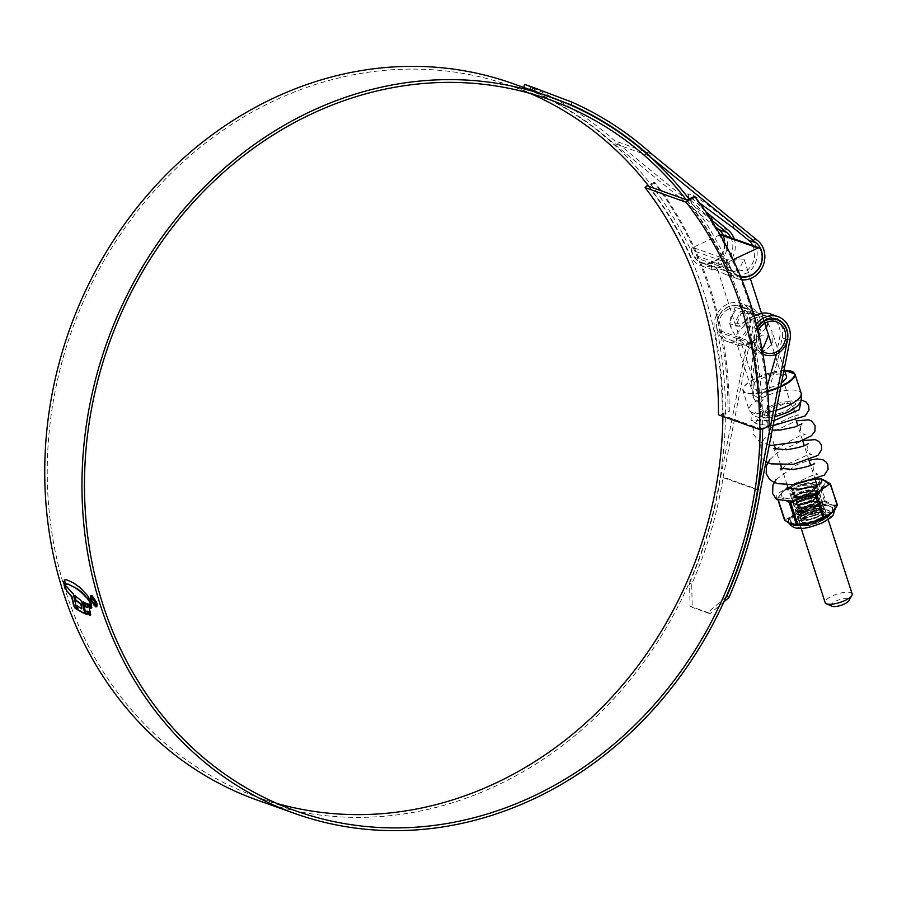 <?xml version="1.0" encoding="UTF-8"?>
<svg xmlns="http://www.w3.org/2000/svg" width="897" height="897" viewBox="0 0 897 897"><rect width="100%" height="100%" fill="white"/><g stroke="black" fill="none" stroke-linecap="round" stroke-linejoin="round"><path stroke-width="0.67" stroke-dasharray="4.49 3.36" d="M686.9 199.953A377.581 332.451 -70.4 0 1 760.835 428.867L767.888 425.57L769.133 426.019M767.888 425.57A385.441 339.369 109.6 0 0 693.942 196.645M648.262 186.172A377.581 332.451 -70.4 0 1 722.208 415.098L762.091 429.315M720.953 414.649L728.005 411.353A385.441 339.369 109.6 0 0 654.059 182.427L655.315 182.876A385.441 339.369 109.6 0 1 729.25 411.79L722.208 415.098L718.463 414.84M654.059 182.427L648.049 185.242M729.25 411.79L728.005 411.353M655.315 182.876L648.632 186.004M831.911 606.215A9.385 2.926 162.1 0 1 835.858 601.08A9.385 2.926 162.1 0 1 845.557 598.568A9.385 2.926 162.1 0 1 848.786 600.755M852.15 593.87A14.184 4.418 -17.9 0 0 832.315 595.967A14.184 4.418 -17.9 0 0 825.15 602.593M725.819 266.241L737.278 258.829L744.062 259.222L738.489 270.759L723.688 270.356L717.062 267.945L725.819 266.241M733.129 259.67L730.494 260.904A2.186 1.917 109.6 0 0 729.216 263.471A18.59 16.37 109.6 0 0 739.285 275.917A18.59 16.37 109.6 0 0 740.429 276.265M729.216 263.471L691.598 250.05A18.59 16.37 109.6 0 0 701.667 262.496A18.59 16.37 109.6 0 0 720.145 256.295A18.59 16.37 109.6 0 0 722.78 235.44L760.398 248.861M720.145 234.711L692.876 247.482L730.494 260.904M691.598 250.05A2.186 1.917 -70.4 0 1 692.876 247.482M721.76 234.509A2.186 1.917 -70.4 0 1 722.78 235.44M277.083 803.51A377.581 332.451 -70.4 0 1 258.246 797.5A377.581 332.451 -70.4 0 1 47.35 462.134A377.581 332.451 -70.4 0 1 274.807 100.453A377.581 332.451 -70.4 0 1 511.907 86.224A377.581 332.451 -70.4 0 1 530.295 93.49M648.968 186.419A377.581 332.451 -70.4 0 1 690.455 255.802A21.831 19.218 109.6 0 0 700.77 265.613A21.831 19.218 109.6 0 0 724.888 254.546A21.831 19.218 109.6 0 0 720.526 227.378L614.501 140.728A383.602 337.754 109.6 0 0 534.791 88.893C522.581 83.668 521.28 82.905 530.901 86.594M686.194 199.695A377.581 332.451 -70.4 0 1 727.68 269.089A21.831 19.218 109.6 0 0 738.007 278.889A21.831 19.218 109.6 0 0 741.853 279.774M756.373 324.12A21.831 19.218 109.6 0 0 751.787 343.708A377.581 332.451 -70.4 0 1 760.129 429.472M770.467 313.961A21.831 19.218 -70.4 0 1 782.206 337.44L777.385 361.973L767.529 393.817L759.894 403.717L754.018 399.064L752.583 376.359L755.554 354.192L760.376 329.659A21.831 19.218 109.6 0 0 748.636 306.18A21.831 19.218 109.6 0 0 739.812 305.451L735.215 307.099L729.676 323.716L738.646 326.071L754.074 315.699M760.376 490.356L723.15 477.081L752.673 326.912A21.831 19.218 109.6 0 0 740.933 303.433A21.831 19.218 109.6 0 0 727.232 304.251A21.831 19.218 109.6 0 0 714.561 330.432A377.581 332.451 -70.4 0 1 722.892 416.432M767.283 386.125L759.019 398.503L752.448 394.22L751.024 371.515L753.985 349.348L757.931 329.289A19.028 16.751 109.6 0 0 747.694 308.815A19.028 16.751 109.6 0 0 740.653 308.075L736.022 309.633L730.337 318.043L731.201 328.448L735.607 336.24C738.242 330.5 745.463 324.153 757.292 317.213L762.484 315.867A19.028 16.751 -70.4 0 1 769.525 316.596A19.028 16.751 -70.4 0 1 779.762 337.07L776.398 354.18M757.55 489.908L720.695 476.767L750.228 326.542A19.028 16.751 109.6 0 0 739.991 306.068A19.028 16.751 109.6 0 0 728.05 306.785A19.028 16.751 109.6 0 0 716.995 329.603A380.373 334.906 -70.4 0 1 496.164 785.794A380.373 334.906 -70.4 0 1 257.304 800.135M757.18 327.282A19.028 16.751 109.6 0 0 754.22 342.889A380.373 334.906 -70.4 0 1 762.629 429.058M689.031 198.955A380.373 334.906 -70.4 0 1 729.945 267.71A19.028 16.751 109.6 0 0 738.949 276.254A19.028 16.751 109.6 0 0 740.63 276.747M512.849 83.589A380.373 334.906 -70.4 0 1 692.719 254.434A19.028 16.751 109.6 0 0 701.712 262.978A19.028 16.751 109.6 0 0 720.728 256.508A19.028 16.751 109.6 0 0 723.184 235.014M710.962 219.563L689.333 198.809M690.724 198.159L699.559 202.935M649.036 155.854L612.875 142.948A380.81 335.299 109.6 0 0 533.861 91.528L534.791 88.893M715.492 226.829L612.875 142.948M752.718 245.543A19.028 16.751 -70.4 0 1 747.627 269.862L727.691 272.24L711.332 261.072L710.559 264.525L712.958 266.992L725.796 262.07A19.028 16.751 109.6 0 0 730.887 237.761M705.715 211.658L687.752 193.898L692.406 194.784L706.051 203.496L750.06 237.907A21.831 19.218 -70.4 0 1 748.479 272.486L737.39 276.478L725.74 274.516L715.615 269.784L712.083 269.246L713.037 269.986L726.648 264.705A21.831 19.218 109.6 0 0 734.194 238.938M651.738 154.004L614.501 140.728M528.658 89.229L533.861 91.528M723.812 601.999L709.953 613.716L707.789 612.539L726.794 596.281M707.789 612.539L690.051 606.215L692.215 607.392L691.733 584.182A383.602 337.754 109.6 0 0 723.15 477.081M691.733 584.182L689.569 583.005L690.051 606.215M689.569 583.005A380.81 335.299 109.6 0 0 720.695 476.767M709.953 613.716L692.215 607.392M96.383 606.854L95.923 606.652C97.504 606.955 97.829 605.419 96.91 602.066L96.54 602.235M96.91 602.066L92.01 595.586M93.882 604.959L91.259 600.093M92.38 595.417L91.18 595.574M96.001 606.024L91.718 600.205C90.945 597.324 91.247 596 92.626 596.247L96.45 601.943M76.66 608.805L73.386 594.24M64.057 583.05L63.81 581.458L66.154 585.562L73.756 594.061M75.326 595.989L81.134 600.16L82.973 603.681L84.766 611.765L84.195 613.256M82.255 608.682L77.624 606.181M87.2 610.924L87.525 614.333M90.575 615.14L90.978 614.075L90.631 615.107L89.655 614.916M90.608 614.254L88.769 603.939L87.177 603.726M88.029 607.437L85.91 606.966M83.017 601.764L85.327 602.616L86.28 606.787M90.989 608.11L90.474 603.591L89.678 603.95L90.126 608.222M92.043 607.146L91.752 607.695L91.752 606.764M90.765 603.446L91.124 601.842L92.122 606.585M90.182 602.616L90.642 601.102L87.962 595.518L79.99 587.087L73.453 582.523L66.804 579.585L64.562 579.877M92.537 599.891L93.344 598.591L95.06 601.315L94.802 603.367L92.705 601.831M92.268 597.907L93.064 597.75L95.542 601.506L95.228 604.522M92.694 597.929L92.514 599.88M95.149 603.378L94.432 603.535M781.59 382.447A18.59 5.797 162.1 0 1 777.094 384.903A18.59 5.797 162.1 0 1 751.092 387.65A18.59 5.797 162.1 0 1 760.488 378.983A18.59 5.797 162.1 0 1 786.49 376.224M767.944 323.256L771.958 331.24L772.295 343.226L765.948 350.402L752.224 350.379L736.493 338.001L736.56 342.665L739.711 345.917L749.343 344.482L766.262 327.954M784.045 411.824A14.184 4.418 162.1 0 1 764.21 413.932A14.184 4.418 162.1 0 1 771.375 407.305A14.184 4.418 162.1 0 1 791.21 405.209A14.184 4.418 162.1 0 1 784.045 411.824M791.21 405.209L768.583 335.153L761.945 335.074L750.677 343.215L742.593 344.616L741.584 343.876L750.823 347.554L761.845 348.305M753.76 318.043L742.492 326.183L735.843 326.104L741.09 313.535L753.615 313.703L762.842 317.381L761.845 316.641L753.76 318.043M728.611 309.084A16.415 14.453 109.6 0 0 718.732 324.804A16.415 14.453 109.6 0 0 727.893 339.38A16.415 14.453 109.6 0 0 738.197 338.763A16.415 14.453 109.6 0 0 748.087 323.043A16.415 14.453 109.6 0 0 738.926 308.467A16.415 14.453 109.6 0 0 728.611 309.084M758.066 330.892A16.415 14.453 109.6 0 0 762.383 351.164M738.836 340.737A18.59 16.37 109.6 0 0 750.038 322.92A18.59 16.37 109.6 0 0 739.655 306.404A18.59 16.37 109.6 0 0 727.972 307.11A18.59 16.37 109.6 0 0 716.77 324.916A18.59 16.37 109.6 0 0 727.164 341.432A18.59 16.37 109.6 0 0 738.836 340.737M740.451 311.562L755.252 311.965L761.878 314.376L753.121 316.069L741.673 323.481L734.878 323.099L740.451 311.562M757.382 328.078A18.59 16.37 109.6 0 0 762.91 354.035M802.075 511.503A21.685 6.761 -17.9 0 0 791.199 521.841A21.685 6.761 -17.9 0 0 821.439 518.41A21.685 6.761 -17.9 0 0 832.45 508.509A21.685 6.761 -17.9 0 0 802.075 511.503M820.452 508.352L805.629 510.696L801.795 512.49L808.668 508.947L821.192 507.848L820.766 512.221L816.662 514.956L801.156 518.881L798.969 516.38L805.371 511.929L810.91 509.933L805.259 511.806L798.644 515.887L798.038 517.603L800.382 518.791L807.109 518.118L817.055 514.43L821.854 511.223L823.39 509.451L823.838 507.287L822.302 505.841L814.353 505.437L804.104 508.229L797.489 512.31L796.884 514.015L798.285 515.035L805.943 514.542L815.9 510.853L820.699 507.646L822.235 505.874L822.684 503.71L821.147 502.253L813.198 501.86L802.95 504.652L796.323 508.734L795.729 510.438L797.13 511.458L804.788 510.954L814.745 507.276L819.544 504.058L821.08 502.298L821.529 500.134L819.993 498.676L812.043 498.284L801.795 501.064L795.168 505.146L794.574 506.861L795.975 507.87L803.634 507.377L813.59 503.688L818.378 500.481L819.925 498.71L820.374 496.546L818.838 495.099L810.877 494.696L800.64 497.487L794.013 501.569L793.419 503.284L794.809 504.293L802.479 503.8L812.435 500.111L817.223 496.904L818.77 495.133L819.219 492.969L817.683 491.522L809.722 491.119L799.474 493.911L792.858 497.992L792.264 499.696L793.654 500.717L801.324 500.212L811.28 496.534L816.068 493.316L817.604 491.556L818.064 489.392L816.517 487.934L808.567 487.542L798.319 490.323L791.703 494.404L791.109 496.119L793.441 497.308L800.169 496.635L810.126 492.946L816.449 487.968L816.898 485.804L815.362 484.358L807.412 483.954L795.908 487.295A13.859 4.317 162.1 0 1 797.141 486.69A13.859 4.317 162.1 0 1 805.854 483.73L815.216 483.909L816.763 485.355L816.304 487.531L809.98 492.498L800.023 496.187L792.354 496.68L790.963 495.671L792.163 493.339L798.173 489.874L808.421 487.093L816.382 487.486L817.918 488.943L817.47 491.108L811.135 496.086L801.178 499.764L793.509 500.268L792.118 499.248L793.318 496.916L799.339 493.462L809.576 490.67L817.537 491.074L819.073 492.52L818.625 494.684L812.29 499.663L802.333 503.352L794.664 503.845L793.273 502.836L794.473 500.504L800.494 497.039L810.731 494.247L818.692 494.651L820.228 496.097L819.78 498.261L813.444 503.239L803.488 506.928L795.83 507.422L794.428 506.413L795.628 504.08L801.649 500.616L811.897 497.835L819.847 498.227L821.383 499.685L820.934 501.849L814.599 506.827L804.643 510.505L796.985 511.01L795.583 509.989L796.794 507.657L802.804 504.204L813.052 501.412L821.002 501.815L822.538 503.262L822.089 505.426L815.754 510.404L805.798 514.093L798.139 514.586L796.738 513.577L797.949 511.234L803.959 507.78L814.207 504.989L822.157 505.392L823.693 506.839L823.244 509.003L816.92 513.981L806.964 517.67L799.294 518.163L797.904 517.154L799.104 514.822L805.114 511.357L820.452 508.352A13.859 4.317 -17.9 0 0 810.91 509.933M805.271 512.378A14.285 4.451 162.1 0 1 824.051 509.115A14.285 4.451 162.1 0 1 818.042 516.93A14.285 4.451 162.1 0 1 803.286 520.753A14.285 4.451 162.1 0 1 798.364 517.412A14.285 4.451 162.1 0 1 805.271 512.378M816.55 483.64A14.285 4.451 -17.9 0 0 796.828 486.23A14.285 4.451 -17.9 0 0 790.818 494.045A14.285 4.451 -17.9 0 0 809.587 490.782A14.285 4.451 -17.9 0 0 816.505 485.748A14.285 4.451 -17.9 0 0 816.763 485.187M795.908 487.295L797.265 486.858C804.844 484.638 810.383 484.627 813.882 486.847L807.793 486.69L798.801 489.067L793.486 492.139L793.206 495.11L809.374 491.836L815.822 486.925L812.626 483.315L805.854 483.73M795.549 514.015A24.241 7.557 162.1 0 1 800.931 511.122A24.241 7.557 162.1 0 1 807.222 508.543L812.536 506.502L798.565 508.061L792.017 516.111L795.549 514.015L793.89 513.891M787.353 501.434L777.766 498.788L777.834 498.216C781.489 492.251 785.907 488.585 791.087 487.206L783.316 490.995L777.845 498.07C780.973 497.185 784.897 498.586 789.618 502.275M816.539 494.852C820.295 488.843 824.769 485.12 829.96 483.696M830.005 483.348L821.338 478.942L817.391 479.211C808.275 479.2 799.866 481.521 792.186 486.163M789.797 518.791L792.017 516.111L789.338 518.343A0.684 0.583 37.7 0 1 789.797 518.791A24.241 7.557 162.1 0 0 788.743 522.57L789.169 523.231A0.684 0.639 -43.8 0 1 789.259 523.332M801.817 511.144A22.033 6.862 162.1 0 1 832.629 507.881A22.033 6.862 162.1 0 1 821.495 518.163A22.033 6.862 162.1 0 1 790.683 521.426A22.033 6.862 162.1 0 1 801.817 511.144M818.883 520.092A13.859 4.317 -17.9 0 0 825.89 513.622A13.859 4.317 -17.9 0 0 806.504 515.674A13.859 4.317 -17.9 0 0 799.507 522.144A13.859 4.317 -17.9 0 0 818.883 520.092M807.154 517.681A13.859 4.317 162.1 0 1 826.529 515.629A13.859 4.317 162.1 0 1 819.533 522.088A13.859 4.317 162.1 0 1 800.158 524.14A13.859 4.317 162.1 0 1 807.154 517.681M808.522 507.029L806.997 507.96A24.578 7.658 -17.9 0 0 800.629 510.572A24.578 7.658 -17.9 0 0 795.168 513.499L798.532 508.947L791.311 486.578M807.222 508.543L806.997 507.96L799.406 508.532L792.522 486.533C800.057 481.947 808.354 479.66 817.414 479.66L818.793 479.559C821.91 478.639 825.789 480.018 830.42 483.707L837.305 505.011L832.169 505.045L834.221 506.536A24.241 7.557 162.1 0 1 834.872 507.68A24.241 7.557 162.1 0 1 834.591 509.765M818.008 505.572L817.941 504.944L824.612 501.58L829.265 504.103A24.578 7.658 -17.9 0 0 817.941 504.944L812.536 506.502L818.008 505.572A24.241 7.557 162.1 0 1 829.176 504.731L832.169 505.045L830.207 503.867A0.684 0.572 -62.5 0 1 830.173 504.338L829.176 504.731M788.822 523.041L785.066 520.439L789.338 518.343A24.578 7.658 -17.9 0 0 788.822 523.041A0.684 0.639 -43.8 0 1 789.169 523.231L789.427 523.422M835.096 509.126L834.872 507.68L833.806 510.685A0.684 0.583 -142.3 0 1 833.874 510.628A24.578 7.658 -17.9 0 0 834.378 505.919A0.684 0.639 136.2 0 0 834.221 506.536M837.305 505.011A0.684 0.628 75.7 0 1 837.226 505.717L833.795 505.639A0.684 0.617 99.7 0 0 833.795 505.146M778.338 500.548L777.766 498.788A0.684 0.628 -104.3 0 1 777.845 498.07M785.11 520.092L777.878 497.734M790.459 502.208C798.083 497.611 806.493 495.301 815.665 495.256M818.221 479.155A0.684 0.628 -104.3 0 1 818.793 479.559L825.677 500.862L816.203 504.91M824.612 501.58L817.391 479.211M798.532 508.947L799.406 508.532M825.453 501.524L825.677 500.862L830.207 503.867M789.808 517.277L784.651 520.081M809.8 496.299L795.314 500.403M828.951 484.739L819.398 491.993M813.882 486.847L814.891 487.946L814.532 489.751L809.408 493.888L801.324 496.972L795.762 497.577L793.991 496.669L794.484 495.323L799.9 492.083L808.275 489.885L814.779 490.3L816.046 491.522L815.698 493.328L810.563 497.465L802.479 500.548L796.917 501.154L795.146 500.246L795.639 498.9L801.066 495.66L809.43 493.473L815.934 493.877L817.201 495.099L816.853 496.904L811.718 501.042L803.634 504.125L798.072 504.731L796.301 503.834L796.794 502.477L802.221 499.237L810.585 497.05L817.089 497.454L818.356 498.687L818.008 500.492L812.873 504.63L804.8 507.713L799.227 508.307L797.455 507.41L797.96 506.065L803.376 502.825L811.74 500.627L818.255 501.042L819.51 502.264L819.163 504.069L814.028 508.207L805.955 511.29L800.393 511.895L798.61 510.987L799.115 509.642L804.531 506.401L812.906 504.215L819.409 504.619L820.677 505.841L818.972 509.204L815.194 511.783L807.109 514.867L801.548 515.472L799.765 514.575L800.27 513.219L808.668 508.947M807.793 486.69L811.684 486.656L815.037 488.394L814.678 490.199L809.554 494.337L801.47 497.42L795.258 497.902L794.125 497.117L795.045 495.346L800.046 492.531L808.421 490.334L814.924 490.749L816.192 491.971L815.833 493.776L810.709 497.913L802.624 500.997L796.413 501.479L795.291 500.694L796.2 498.923L801.2 496.108L809.576 493.922L816.079 494.325L817.346 495.548L816.999 497.353L811.863 501.49L803.779 504.574L797.568 505.067L796.446 504.282L797.355 502.511L802.367 499.685L810.731 497.499L817.234 497.902L818.501 499.136L818.154 500.941L813.018 505.067L804.934 508.162L798.722 508.644L797.601 507.859L798.509 506.087L803.521 503.273L811.886 501.075L818.389 501.49L819.656 502.712L819.309 504.518L814.173 508.655L806.1 511.738L799.877 512.221L798.756 511.436L799.676 509.664L804.676 506.85L813.041 504.663L819.555 505.067L820.811 506.289L820.463 508.094L815.328 512.232L807.255 515.315L801.032 515.809L799.911 515.024L801.795 512.49M776.499 499.506L776.948 494.09L787.801 487.587L795.415 495.054L810.731 490.771L820.329 483.875M801.122 400.006L796.951 400.342L794.832 404.939L785.29 411.813L769.985 416.107L762.304 408.651L751.462 415.143L751.013 420.57L774.111 420.525M727.68 269.089L690.455 255.802M751.787 343.708L714.561 330.432M789.909 340.187L782.206 337.44M787.286 339.75L779.762 337.07M757.931 329.289L750.228 326.542M754.22 342.889L716.995 329.603M729.945 267.71L692.719 254.434M760.376 329.659L752.673 326.912M757.752 240.654L750.06 237.907M728.218 230.125L720.526 227.378M734.295 228.589L732.737 223.757M748.479 272.486L747.627 269.862M726.648 264.705L725.796 262.07M762.484 315.867L761.643 313.244M740.653 308.075L739.812 305.451M755.554 354.192L753.985 349.348M777.385 361.973L775.815 357.129M767.765 391.563A27.325 8.521 162.1 0 1 742.918 390.733A27.325 8.521 162.1 0 1 756.72 377.985A27.325 8.521 162.1 0 1 794.921 373.937M778.103 387.414A26.888 8.376 -17.9 0 0 780.794 386.226A26.888 8.376 -17.9 0 0 780.861 386.192M784.628 370.461A26.888 8.376 -17.9 0 0 756.788 377.659A26.888 8.376 -17.9 0 0 743.703 391.114A26.888 8.376 -17.9 0 0 767.72 391.002M768.931 412.127A27.325 8.521 162.1 0 1 749.163 410.075A27.325 8.521 162.1 0 1 762.966 397.326A27.325 8.521 162.1 0 1 801.167 393.278M769.413 406.61A18.59 5.797 162.1 0 1 793.441 402.204A18.59 5.797 162.1 0 1 786.019 412.53A18.59 5.797 162.1 0 1 761.99 416.937A18.59 5.797 162.1 0 1 769.413 406.61M776.118 410.299A27.325 8.521 162.1 0 1 773.449 411.05M780.726 386.865A27.325 8.521 162.1 0 1 777.979 388.076M817.133 516.874A12.053 3.756 162.1 0 1 801.559 519.733A12.053 3.756 162.1 0 1 806.369 513.039A12.053 3.756 162.1 0 1 821.955 510.18A12.053 3.756 162.1 0 1 817.133 516.874C804.979 520.361 799.485 521.011 800.629 518.825A11.784 3.666 -17.9 0 0 817.1 517.087A11.784 3.666 -17.9 0 0 823.042 511.582A11.784 3.666 -17.9 0 0 806.571 513.331A11.784 3.666 -17.9 0 0 800.629 518.825L801.313 520.944A11.784 3.666 162.1 0 1 807.255 515.45A11.784 3.666 162.1 0 1 823.726 513.712A11.784 3.666 162.1 0 1 817.784 519.206A11.784 3.666 162.1 0 1 801.313 520.944C799.496 521.292 801.481 519.52 807.255 515.663A12.053 3.756 -17.9 0 0 802.4 522.357A12.053 3.756 -17.9 0 0 817.986 519.498A12.053 3.756 -17.9 0 0 822.796 512.804A12.053 3.756 -17.9 0 0 807.222 515.663C819.376 512.176 824.87 511.525 823.726 513.712L823.042 511.582C824.859 511.245 822.874 513.006 817.1 516.874M804.351 514.643A18.467 5.752 -17.9 0 0 796.985 524.902A18.467 5.752 -17.9 0 0 820.845 520.518A18.467 5.752 -17.9 0 0 828.223 510.258A18.467 5.752 -17.9 0 0 804.351 514.643M822.482 479.267A23.199 7.232 162.1 0 1 813.601 492.285A23.199 7.232 162.1 0 1 787.409 498.452A23.199 7.232 162.1 0 1 783.81 490.547A23.199 7.232 162.1 0 1 792.881 484.896A23.199 7.232 162.1 0 1 818.288 478.684L792.914 484.862L783.305 491.007L777.8 497.813L778.192 500.492M818.142 478.751A22.862 7.12 -17.9 0 0 793.004 484.862A22.862 7.12 -17.9 0 0 783.877 497.566A22.862 7.12 -17.9 0 0 813.422 492.15A22.862 7.12 -17.9 0 0 822.291 479.357M805.102 516.941A18.467 5.752 -17.9 0 0 797.725 527.201A18.467 5.752 -17.9 0 0 821.596 522.828A18.467 5.752 -17.9 0 0 828.963 512.568A18.467 5.752 -17.9 0 0 805.102 516.941M789.181 523.287A24.241 7.557 162.1 0 1 788.743 522.57L789.035 523.209M804.452 514.934A18.467 5.752 162.1 0 1 828.323 510.561A18.467 5.752 162.1 0 1 820.946 520.821A18.467 5.752 162.1 0 1 797.074 525.205A18.467 5.752 162.1 0 1 804.452 514.934M816.416 505.818L808.791 507.926M830.185 504.798A0.684 0.561 90.5 0 1 830.173 504.338L833.795 505.639A0.684 0.605 133.6 0 0 833.75 506.065M794.406 514.665L790.347 518.04M828.155 519.587L816.875 484.649M815.339 479.917L810.641 465.352M808.971 460.183L804.261 445.618M802.591 440.449L797.893 425.884M796.222 420.715L771.678 344.728M764.76 323.29L761.519 313.266M750.341 278.642L744.062 259.222M739.285 275.917L723.688 270.356M717.264 268.057L701.667 262.496M801.156 528.311L788.385 488.753M787.162 484.963L782.005 469.019M780.782 465.229L775.636 449.285M774.414 445.495L717.062 267.945M295.472 810.776L258.246 797.5M549.132 99.5L511.907 86.224M777.228 319.343L769.525 316.596M747.694 308.815L739.991 306.068M712.958 266.992L701.712 262.978M738.949 276.254L727.691 272.24M748.636 306.18L740.933 303.433M738.007 278.889L725.74 274.516M713.037 269.986L700.77 265.613M528.367 85.697L527.458 85.372M535.173 91.09L526.539 88.007M689.311 198.742L687.752 193.898M712.083 269.246L710.559 264.525M731.201 328.448L729.676 323.716M754.018 399.064L752.448 394.22M784.617 370.427L756.72 377.659C746.764 382.526 742.155 386.887 742.918 390.733L749.163 410.075L753.682 415.883L761.542 418.271L774.829 416.858M784.202 369.172L771.958 331.24M741.584 343.876L764.21 413.932M765.511 352.801L750.823 347.554M742.593 344.616L727.893 339.38M773.719 318.558L761.676 314.264M755.252 311.965L739.655 306.404M734.878 323.099L735.843 326.104M761.878 314.376L762.842 317.381M762.932 354.192L752.224 350.379M739.711 345.917L727.164 341.432M776.544 321.877L761.845 316.641M753.615 313.703L738.926 308.467M751.092 387.65L736.56 342.665M832.45 508.509C832.999 508.891 832.562 510.55 831.115 513.51C831.261 514.441 827.976 516.784 821.271 520.529C805.921 528.501 789.595 525.44 791.199 521.841M821.192 507.837L824.051 509.115M815.822 486.925L816.505 485.748M793.206 495.11L790.818 494.045M790.683 521.426C789.371 526.057 806.078 528.826 821.417 520.821C828.234 517.008 831.553 514.631 831.384 513.712C832.965 510.247 833.38 508.307 832.629 507.881M826.529 515.629L825.89 513.622M800.158 524.14L799.507 522.144M829.86 483.124L822.661 479.2M822.123 479.076L821.338 478.953M793.486 492.139L792.163 493.339M811.684 486.656L814.005 486.914M795.045 495.346L793.318 496.916M812.839 490.233L815.16 490.491M796.2 498.923L794.473 500.504M814.005 493.81L816.315 494.079M797.355 502.511L795.628 504.08M815.16 497.398L817.47 497.656M798.509 506.087L796.794 507.657M816.315 500.975L818.625 501.232M799.676 509.664L797.949 511.234M817.47 504.551L819.78 504.82M800.83 513.252L799.104 514.822M814.913 489.74L813.198 491.309M793.441 497.308L795.762 497.577M816.068 493.316L814.353 494.886M794.596 500.885L796.917 501.154M817.223 496.904L815.508 498.474M795.751 504.473L798.072 504.731M818.378 500.481L816.662 502.051M796.917 508.05L799.227 508.307M819.544 504.058L817.817 505.628M798.072 511.626L800.393 511.895M820.699 507.646L818.972 509.204M799.227 515.214L801.548 515.472M821.854 511.223L820.766 512.221M800.382 518.791L801.156 518.881M798.969 516.38L798.364 517.412M786.624 488.058L787.331 490.222L788.272 488.73M788.34 488.63L793.587 484.01L813.287 474.973L818.064 474.177L816.068 473.381L813.344 469.849L813.108 466.238L813.848 464.298M780.244 468.324L780.962 470.488L781.892 468.996M781.971 468.896L786.949 464.455L806.941 455.228L811.695 454.443L809.677 453.635L806.964 450.092L807.479 444.564M773.876 448.59L774.582 450.754L775.524 449.251M775.591 449.162L799.9 435.673L805.315 434.709L803.331 433.913L800.606 430.392L800.359 426.77L801.099 424.83M772.227 430.078L767.496 428.856L768.213 431.02L774.156 425.021L793.89 415.838L798.947 414.975C795.964 415.367 792.04 408.718 794.832 404.939M776.14 479.435L797.198 464.545L809.004 460.296M769.761 459.701L777.284 452.593L802.636 440.562M766.016 461.686L763.168 459.477L759.882 454.095L760.252 445.461L764.065 439.126L771.185 432.668L796.256 420.828M769.278 445.103L759.333 441.773L753.502 434.35L753.884 425.716L757.707 419.381L764.838 412.912L789.977 401.071L801.167 399.86M773.091 425.671L758.369 424.416L751.013 420.57"/><path stroke-width="1.35" d="M769.133 426.019A385.441 339.369 109.6 0 0 695.186 197.093L688.145 200.39L686.194 202.285A374.789 329.995 -70.4 0 1 759.591 429.517L762.091 429.315L769.133 426.019M688.145 200.39L686.9 199.953L693.942 196.645L695.186 197.093M686.194 202.285L645.066 187.619A374.789 329.995 109.6 0 1 718.463 414.84L759.591 429.517M686.9 199.953L647.017 185.724L645.066 187.619M648.049 185.242L647.017 185.724M851.847 595.496L848.786 600.755A9.385 2.926 162.1 0 1 844.245 604.062A9.385 2.926 162.1 0 1 831.911 606.215L826.339 603.726A14.184 4.418 -17.9 0 0 844.985 600.485A14.184 4.418 -17.9 0 0 851.847 595.496A14.184 4.418 -17.9 0 0 852.15 593.87L828.155 519.587M740.429 276.265A18.59 16.37 109.6 0 0 758.167 269.178A18.59 16.37 109.6 0 0 760.398 248.861A2.186 1.917 109.6 0 0 758.01 248.009L733.129 259.67M758.01 248.009L720.145 234.711M720.392 234.588A2.186 1.917 -70.4 0 1 721.76 234.509L759.389 247.92M801.156 528.311L825.15 602.593A14.184 4.418 -17.9 0 0 826.339 603.726M722.892 416.432A377.581 332.451 -70.4 0 1 495.346 783.272A377.581 332.451 -70.4 0 1 277.083 803.51M760.129 429.472A377.581 332.451 -70.4 0 1 532.583 796.547A377.581 332.451 -70.4 0 1 295.472 810.776A377.581 332.451 -70.4 0 1 84.576 475.41A377.581 332.451 -70.4 0 1 312.033 113.728A377.581 332.451 -70.4 0 1 549.132 99.5A377.581 332.451 -70.4 0 1 686.194 199.695M530.295 93.49A377.581 332.451 -70.4 0 1 648.968 186.419M726.11 596.897L726.794 596.281L728.969 597.458A383.602 337.754 109.6 0 0 760.376 490.356L789.909 340.187A21.831 19.218 109.6 0 0 778.159 316.708A21.831 19.218 109.6 0 0 764.457 317.538A21.831 19.218 109.6 0 0 756.373 324.12M754.074 315.699L761.643 313.244A21.831 19.218 -70.4 0 1 770.467 313.961L778.159 316.708M726.794 596.281A380.81 335.299 109.6 0 0 757.92 490.042L787.465 339.817A19.028 16.751 109.6 0 0 777.228 319.343A19.028 16.751 109.6 0 0 765.276 320.061A19.028 16.751 109.6 0 0 757.18 327.282M762.629 429.058A380.373 334.906 -70.4 0 1 533.39 799.07A380.373 334.906 -70.4 0 1 294.541 813.411A380.373 334.906 -70.4 0 1 82.076 475.567A380.373 334.906 -70.4 0 1 311.214 111.206A380.373 334.906 -70.4 0 1 550.074 96.865A380.373 334.906 -70.4 0 1 689.031 198.955M294.541 813.411L257.304 800.135A380.373 334.906 -70.4 0 1 44.85 462.28A380.373 334.906 -70.4 0 1 273.989 97.93A380.373 334.906 -70.4 0 1 512.849 83.589L550.074 96.865M68.766 584.485L65.268 584.014L64.326 582.265L64.393 579.967L66.434 579.765L73.083 582.691L79.62 587.255L87.603 595.686L89.588 599.106L90.182 602.616L87.155 598.288L80.338 591.459L74.832 587.457L68.766 584.485L77.759 589.026L83.242 593.511L87.155 598.288M64.562 579.877L65.268 584.014M74.967 608.043L76.772 609.298L73.386 594.24L65.784 585.741L63.44 581.626L65.1 588.578L71.648 596.897L73.689 605.823L75.337 607.863L73.689 605.823M78.073 610.151L83.948 613.279L84.396 611.933L82.602 603.849L80.775 600.34L74.821 595.518L75.942 600.586L80.808 604.23L81.885 608.85L77.142 605.845L78.073 610.151L77.512 605.666M84.195 613.256L78.443 609.971M83.387 601.584L85.731 614.019L87.581 614.636L86.83 611.092L88.556 611.653L89.285 615.084L90.261 615.286L90.608 614.254L90.575 615.14M85.731 614.019L83.017 601.764L84.957 602.795L85.91 606.966L87.659 607.617L86.74 603.558L88.399 604.107L90.608 614.254M89.756 608.39L89.151 603.939M90.048 603.782L91.102 608.312L89.958 603.849M90.619 608.289L89.678 603.95M90.776 602.784L91.382 607.863L90.9 602.717M96.54 602.235C97.47 605.598 97.134 607.123 95.553 606.832L90.945 600.239C90.048 596.864 90.395 595.316 92.01 595.586L96.54 602.235M96.383 606.854L93.882 604.959M91.18 595.574L92.01 595.586M730.887 237.761A19.028 16.751 109.6 0 0 726.637 232.379L710.962 219.563M689.333 198.809L690.724 198.159M699.559 202.935L734.295 228.589L748.468 240.172A19.028 16.751 -70.4 0 1 752.718 245.543M740.63 276.747A19.028 16.751 109.6 0 0 760.398 265.714A19.028 16.751 109.6 0 0 756.16 242.919L649.036 155.854M723.184 235.014A19.028 16.751 109.6 0 0 718.934 229.632L715.492 226.829M776.398 354.18L767.283 386.125M734.194 238.938A21.831 19.218 109.6 0 0 728.218 230.125L705.715 211.658M741.853 279.774A21.831 19.218 109.6 0 0 763.055 265.792A21.831 19.218 109.6 0 0 757.752 240.654L651.738 154.004A383.602 337.754 109.6 0 0 572.028 102.168L571.086 104.803L528.658 89.229M532.112 89.992L533.042 87.368L530.901 86.594L529.97 89.229M533.042 87.368L572.028 102.168M523.758 87.054L524.689 84.419L530.901 86.594M650.101 156.235A380.81 335.299 109.6 0 0 571.086 104.803M728.969 597.458L723.812 601.999M91.371 595.518L90.933 598.591M91.898 596.236L92.626 596.247L91.898 596.236M96.887 603.558L96.371 605.856L95.284 606.013C96.641 606.271 96.921 604.959 96.136 602.089L92.256 596.415C90.877 596.169 90.575 597.492 91.348 600.373L95.284 606.013M64.057 583.05L66.703 591.235M74.059 605.643L72.018 596.729L67.073 591.056M77.142 609.13L75.337 607.863M75.191 595.35L75.942 600.586M81.885 608.85L81.179 604.062L76.312 600.418M90.631 615.107L89.655 614.916L88.926 611.474L86.83 611.092M87.11 603.389L87.659 607.617M87.951 614.467L86.101 613.84M90.395 603.625L91.752 607.695M90.552 602.448L87.525 598.12M65.638 583.835L69.136 584.306M94.432 603.535L94.69 601.483L92.974 598.759L92.144 600.048L92.694 597.929L95.172 601.674L94.757 604.5L92.705 601.831L95.149 603.378M95.598 604.343L94.757 604.5L93.568 602.75M784.202 369.172L786.49 376.224A18.59 5.797 162.1 0 1 781.59 382.447M766.262 327.954L767.944 323.256M761.845 348.305L763.347 347.733L768.583 335.153M762.383 351.164A16.415 14.453 109.6 0 0 765.511 352.801A16.415 14.453 109.6 0 0 775.815 352.173A16.415 14.453 109.6 0 0 785.705 336.453A16.415 14.453 109.6 0 0 776.544 321.877A16.415 14.453 109.6 0 0 766.229 322.494A16.415 14.453 109.6 0 0 758.066 330.892M762.91 354.035A18.59 16.37 109.6 0 0 764.782 354.853A18.59 16.37 109.6 0 0 776.454 354.147A18.59 16.37 109.6 0 0 787.656 336.341A18.59 16.37 109.6 0 0 777.273 319.825A18.59 16.37 109.6 0 0 765.601 320.521A18.59 16.37 109.6 0 0 757.382 328.078M816.763 485.187A14.285 4.451 -17.9 0 0 816.55 483.64M789.73 523.747A0.684 0.65 -62.7 0 0 789.438 523.433L788.822 523.041L789.438 523.433A0.684 0.572 -62.5 0 1 789.181 523.097L792.769 524.375A0.684 0.617 99.7 0 0 793.06 524.723L793.935 524.868A24.578 7.658 -17.9 0 0 805.259 524.027L816.214 521.011A24.578 7.658 -17.9 0 0 822.583 518.399A24.578 7.658 -17.9 0 0 828.043 515.461L816.304 521.415L805.506 524.386A24.241 7.557 162.1 0 1 794.338 525.216L789.304 523.422A24.241 7.557 162.1 0 1 789.181 523.287M822.885 517.625L815.665 495.963L815.665 495.256L817.1 495.29L809.8 496.299M833.784 510.729A0.684 0.583 -142.3 0 0 833.728 511.167L831.295 513.196L837.237 505.583L830.42 483.707L828.951 484.739M821.338 478.942L820.138 478.807A23.199 7.232 162.1 0 1 822.482 479.267M827.976 515.943L831.295 513.196L827.976 515.943A24.241 7.557 162.1 0 1 822.583 518.836A24.241 7.557 162.1 0 1 816.304 521.415M797.68 524.577L796.85 524.644A0.684 0.628 -104.3 0 1 796.278 524.229L805.506 524.386M796.85 524.644L794.338 525.216M829.063 515.158L833.178 511.368A0.684 0.583 -129.4 0 0 833.134 511.783M792.769 524.375L796.278 524.229L789.394 502.937L789.618 502.275L790.773 502.825L789.394 502.937L787.353 501.434M833.167 510.965L837.305 505.011M833.806 510.685L837.462 505.101L829.86 483.124M823.76 517.221L829.075 514.362M814.442 521.213L823.984 516.594L817.1 495.29L819.398 491.993M785.066 520.439L789.181 523.097M784.707 519.52L778.338 500.548M795.314 500.403L790.773 502.825L797.657 524.128L806.773 523.332M820.665 483.281L822.448 479.29L829.31 484.212L814.431 494.415L791.558 501.019L776.499 499.506L772.62 493.529L772.911 485.176L776.14 479.435M774.111 420.525L799.362 409.649L801.122 400.006M726.637 232.379L718.934 229.632M756.16 242.919L748.468 240.172M712.465 220.808L710.906 215.964M784.617 370.427L794.921 373.937A27.325 8.521 162.1 0 1 781.119 386.685A27.325 8.521 162.1 0 1 780.726 386.865M780.861 386.192A26.888 8.376 -17.9 0 0 784.628 370.461M794.921 373.937L801.167 393.278A27.325 8.521 162.1 0 1 787.364 406.027A27.325 8.521 162.1 0 1 776.118 410.299M773.449 411.05A27.325 8.521 162.1 0 1 768.931 412.127M767.72 391.002A26.888 8.376 -17.9 0 0 778.103 387.414M777.979 388.076A27.325 8.521 162.1 0 1 767.765 391.563M818.288 478.684A23.199 7.232 162.1 0 1 820.138 478.807L818.288 478.684M814.689 521.897L807.053 524.005M789.438 523.433L793.296 525.025M834.591 509.765A24.241 7.557 162.1 0 1 833.728 511.167M822.291 479.357A22.862 7.12 -17.9 0 0 818.142 478.751M816.875 484.649L815.339 479.917M810.641 465.352L808.971 460.183M804.261 445.618L802.591 440.449M797.893 425.884L796.222 420.715M771.678 344.728L764.76 323.29M761.519 313.266L750.341 278.642M788.385 488.753L787.162 484.963M782.005 469.019L780.782 465.229M775.636 449.285L774.414 445.495M537.628 88.994L528.367 85.697M536.675 91.629L535.173 91.09M801.167 393.278C801.514 399.266 801.088 402.394 799.889 402.675C798.543 405.623 794.293 408.92 787.174 412.542L774.829 416.858M777.273 319.825L773.719 318.558M764.782 354.853L762.932 354.192M835.096 509.126L833.167 515.013L830.757 517.603L822.358 522.839C809.184 527.806 794.753 532.773 788.743 522.57M789.427 523.422L784.449 519.868L778.192 500.492M820.329 483.875L821.002 483.046C818.412 485.288 811.112 487.363 799.092 489.257L786.624 488.058M813.848 464.298L814.622 463.312C812.155 465.476 805.024 467.539 793.228 469.479L780.244 468.324M807.479 444.564L808.253 443.578C805.708 445.798 798.453 447.861 786.512 449.767L773.876 448.59M801.099 424.83L801.884 423.844L794.697 427.039L780.569 429.999L772.227 430.078M809.004 460.296L817.167 458.916L823.121 459.869L826.26 462.202L827.785 464.87L828.088 469.277L824.287 475.141L794.54 484.694L777.542 483.64L772.743 481.633L769.402 479.076L766.206 473.661L766.397 465.879L769.761 459.701M802.636 440.562L815.306 439.62L819.017 441.582L821.394 445.08L821.719 449.487L817.986 455.362L793.475 464.276L771.016 463.861L766.016 461.686M796.256 420.828L808.892 419.874L811.527 421.018L815.07 425.481L814.924 431.21L811.426 435.774L799.283 441.616L771.947 445.383L769.278 445.103M801.167 399.86L806.28 402.125L808.657 405.623L808.971 410.03L805.214 415.905L773.091 425.671"/></g></svg>
